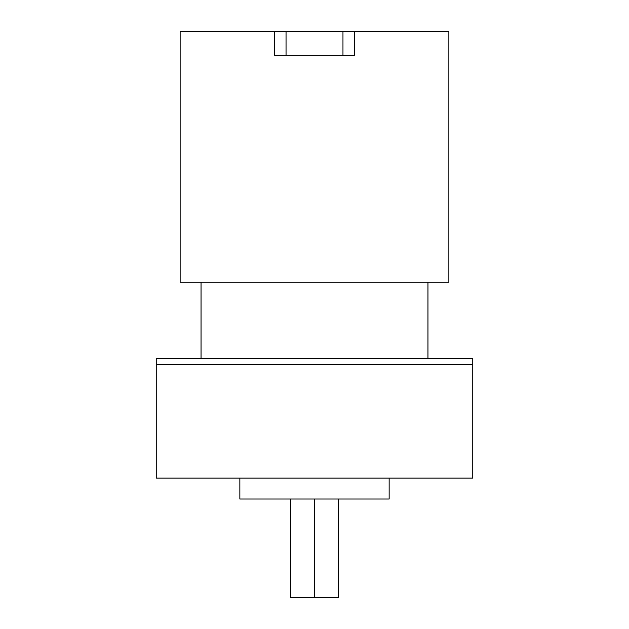 <?xml version="1.0" encoding="UTF-8"?>
<svg xmlns="http://www.w3.org/2000/svg" width="629" height="629" viewBox="0 0 629 629"><rect width="100%" height="100%" fill="white"/><g stroke="black" fill="none" stroke-linecap="round" stroke-linejoin="round"><path stroke-width="0.94" d="M239.853 478.119L239.853 499.017L314.5 499.017L314.5 597.55L338.386 597.55L338.386 499.017M290.614 499.017L290.614 597.55L314.5 597.55M314.5 499.017L389.147 499.017L389.147 478.119M472.749 364.655L472.749 358.687L156.251 358.687L156.251 478.119L472.749 478.119L472.749 364.655L156.251 364.655M427.956 358.687L427.956 282.256M201.044 358.687L201.044 282.256M274.661 31.45L274.661 55.336L354.339 55.336L354.339 31.45L180.138 31.45L180.138 282.256L448.862 282.256L448.862 31.45L354.339 31.45M342.962 31.45L342.962 55.336M286.046 31.45L286.046 55.336"/></g></svg>
